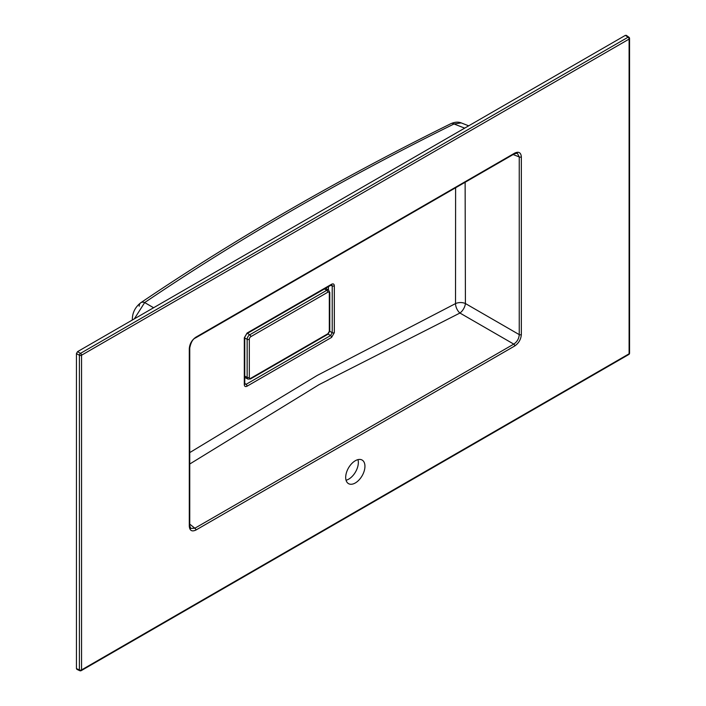 <?xml version="1.0" encoding="UTF-8"?>
<svg xmlns="http://www.w3.org/2000/svg" width="706" height="706" viewBox="0 0 706 706"><rect width="100%" height="100%" fill="white"/><g stroke="black" fill="none" stroke-linecap="round" stroke-linejoin="round"><path stroke-width="1.06" d="M465.13 182.263L465.413 303.536A7.775 3.68 -60 0 1 459.933 313.032L319.138 384.585L189.755 464.018M355.321 460.727A13.617 7.863 120 0 0 346.425 472.72A13.617 7.863 120 0 0 348.517 483.636A13.617 7.863 120 0 0 362.125 475.773A13.617 7.863 120 0 0 362.125 460.056A13.617 7.863 120 0 0 355.321 460.727M77.545 669.226L76.442 668.591L76.442 353.556L77.545 351.65L625.392 35.353L626.496 35.988M334.326 285.833L334.326 332.641L331.591 337.389L247.047 386.2C245.379 386.976 244.461 386.447 244.302 384.62L244.302 337.803L247.047 333.055L331.582 284.253C333.258 283.477 334.167 284.006 334.326 285.833A1.553 0.9 180 0 1 332.226 285.886L331.741 284.809M189.755 452.59L317.303 375.398L455.529 303.598L455.608 187.77M190.708 528.415L194.874 528.22A1.553 0.9 60 0 1 195.871 530.065C191.908 531.883 189.711 530.612 189.296 526.27A1.553 0.9 0 0 0 189.755 525.635L189.755 347.952C190.947 342.242 192.879 338.898 195.553 337.909L514.445 153.793L517.33 153.228L519.245 156.935A1.553 0.9 0 0 0 521.346 156.882L521.346 334.565C520.931 339.392 518.733 343.187 514.762 345.958L195.871 530.065M189.755 524.134L194.874 528.22L513.765 344.113C517.127 341.836 518.954 338.668 519.245 334.618A1.553 0.9 0 0 0 521.346 334.565M244.302 337.803A1.553 0.9 180 0 0 244.761 337.168L244.761 383.985L246.041 384.355A1.553 0.9 60 0 1 247.047 386.2M244.761 383.332L246.041 384.355L330.584 335.544L332.226 332.694L332.226 285.886L330.699 285.286M513.147 154.543L519.245 156.935L519.245 334.618L465.413 303.536A7.775 4.412 -1 0 0 455.529 303.598A7.775 4.024 -114.5 0 0 459.933 313.032L513.765 344.113A1.553 0.9 60 0 1 514.762 345.958M247.047 333.055A1.553 0.9 60 0 1 246.721 333.77L331.679 284.783M331.582 284.253A1.553 0.9 60 0 1 331.264 284.959M244.761 383.985A1.553 0.9 180 0 1 244.302 384.62M334.326 332.641A1.553 0.9 180 0 1 332.226 332.694L329.702 331.238M328.061 334.088L330.584 335.544A1.553 0.9 60 0 1 331.591 337.389M76.813 669.323L79.787 670.7A1.553 1.553 0 0 0 81.216 670.638A1.553 0.9 -120 0 1 80.502 670.585A1.553 0.9 -65.2 0 1 79.787 670.7A1.553 0.9 -65.2 0 1 79.399 669.959L79.399 355.259A1.553 0.803 -60 0 1 80.502 353.353L628.058 37.224A1.553 0.9 -54.8 0 1 628.896 37.189L626.213 35.3M189.296 526.27L189.296 348.587A1.553 0.9 0 0 0 189.755 347.952M189.296 348.587C189.711 343.76 191.908 339.965 195.871 337.194A1.553 0.9 60 0 1 195.553 337.909M195.871 337.194L514.762 153.087A1.553 0.9 60 0 1 514.445 153.793M132.34 320.021L132.34 318.927A7.775 4.492 0 0 0 132.525 319.906M464.68 128.139L454.029 123.965A7.775 4.051 -116.3 0 0 451.063 123.594C454.938 121.961 458.318 121.723 461.203 122.897L454.029 123.965C342.004 179.28 238.884 238.813 144.668 302.574A7.775 4.898 -124.1 0 0 140.794 302.733L140.794 302.733A7.775 4.898 -124.1 0 0 139.197 306.219M153.608 307.737L144.668 302.574L134.316 318.874M451.063 123.594L451.063 123.594C338.765 179.042 235.336 238.76 140.794 302.733C135.375 306.951 132.56 312.343 132.34 318.927M346.064 480.248A13.617 7.863 120 0 0 355.524 471.961A13.617 7.863 120 0 0 357.968 459.624M327.822 333.779A2.118 1.218 120 0 0 329.314 331.185L329.314 293.078A2.118 1.218 120 0 0 327.822 292.213L250.815 336.674A2.118 1.218 120 0 0 249.315 339.268L249.315 377.375A2.118 1.218 120 0 0 250.815 378.24L327.822 333.779A1.553 0.9 60 0 1 327.496 334.485L250.489 378.945L247.965 379.096A3.671 2.118 -60 0 1 247.153 377.392L247.153 339.286L244.761 337.998M249.315 339.268A1.553 0.9 -0 0 1 247.153 339.286A3.671 2.118 -60 0 1 249.747 334.794L247.435 333.364M249.315 377.375A1.553 0.9 0 0 1 247.153 377.392L244.753 376.104M250.815 336.674A1.553 0.9 60 0 0 249.747 334.794L326.754 290.334L324.442 288.904M327.822 292.213A1.553 0.9 -120 0 0 326.754 290.334A3.671 2.118 -60 0 1 328.634 290.175L325.59 288.233M250.489 378.945A1.553 0.9 -120 0 0 250.815 378.24M329.314 331.185A1.553 0.9 0 0 0 329.773 330.549L327.496 334.485M329.314 293.078A1.553 0.9 0 0 0 329.773 292.443L329.773 330.549M328.431 286.601L328.431 290.042M629.152 37.859A1.553 0.9 180 0 1 629.558 38.459A1.553 0.9 180 0 1 629.099 39.095L81.543 355.224L81.543 669.923L629.099 353.794L629.099 39.095A1.553 0.9 -120 0 0 628.058 37.224L625.392 35.353M514.762 153.087C518.733 151.269 520.931 152.54 521.346 156.882M77.545 351.65L80.502 353.353A1.553 0.9 -120 0 1 81.543 355.224A1.553 0.9 180 0 1 79.399 355.259L76.442 353.556M76.442 668.591L79.399 669.959A1.553 0.9 180 0 0 81.543 669.923A1.553 0.9 -120 0 1 81.216 670.638L628.772 354.509A1.553 0.9 -120 0 0 629.099 353.794A1.553 0.9 180 0 0 629.558 353.159L629.558 38.459A1.553 1.553 0 0 0 628.896 37.189M326.331 288.71L326.331 287.81M247.965 379.096L244.753 377.428M329.773 292.443L328.634 290.175M244.761 337.168L246.721 333.77M628.772 354.509A1.553 1.553 0 0 0 629.558 353.159M190.708 528.423L189.755 525.635M468.687 125.827L461.203 122.897"/></g></svg>
